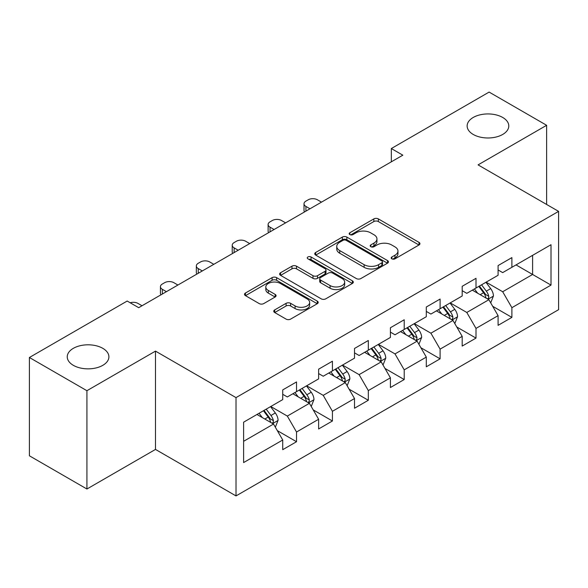 <?xml version="1.0" encoding="UTF-8"?>
<svg xmlns="http://www.w3.org/2000/svg" width="588" height="588" viewBox="0 0 588 588"><rect width="100%" height="100%" fill="white"/><g stroke="black" fill="none" stroke-linecap="round" stroke-linejoin="round"><path stroke-width="0.88" d="M391.851 258.838A2.234 1.294 0 0 0 395.011 258.838L419.009 244.983A3.197 1.845 0 0 0 419.942 243.675A3.197 1.845 0 0 0 419.009 242.374L378.356 218.905A3.197 1.845 0 0 0 373.843 218.905L349.845 232.76A2.234 1.294 0 0 0 349.191 233.671A2.234 1.294 0 0 0 349.845 234.583A2.234 1.294 0 0 0 353.006 234.583L356.115 232.789A10.224 5.902 0 0 1 370.565 232.789L373.953 234.744A10.224 5.902 0 0 1 376.945 238.919A10.224 5.902 0 0 1 373.953 243.094L370.852 244.88A2.234 1.294 0 0 0 370.19 245.799A2.234 1.294 0 0 0 370.852 246.71A2.234 1.294 0 0 0 374.012 246.71L377.114 244.917A10.224 5.902 0 0 1 391.571 244.917L394.96 246.872A10.224 5.902 0 0 1 397.951 251.047A10.224 5.902 0 0 1 394.96 255.214L391.851 257.007A2.234 1.294 0 0 0 391.196 257.926A2.234 1.294 0 0 0 391.851 258.838L391.851 257.007M102.797 348.331A20.823 12.025 0 0 0 80.1 345.722A20.823 12.025 0 0 0 67.245 356.835A20.823 12.025 0 0 0 73.346 365.332A20.823 12.025 0 0 0 96.042 367.941A20.823 12.025 0 0 0 108.898 356.835A20.823 12.025 0 0 0 102.797 348.331M502.689 117.453A20.823 12.025 0 0 0 479.992 114.851A20.823 12.025 0 0 0 467.137 125.957A20.823 12.025 0 0 0 473.237 134.461A20.823 12.025 0 0 0 495.934 137.063A20.823 12.025 0 0 0 508.789 125.957A20.823 12.025 0 0 0 502.689 117.453M274.692 309.913A3.197 1.845 0 0 0 273.758 311.221A3.197 1.845 0 0 0 274.692 312.522L286.099 319.108A3.197 1.845 0 0 0 290.619 319.108L317.263 303.724A3.197 1.845 0 0 0 318.204 302.416A3.197 1.845 0 0 0 317.263 301.115L276.617 277.646A3.197 1.845 0 0 0 272.097 277.646L245.446 293.03A3.197 1.845 0 0 0 244.512 294.331A3.197 1.845 0 0 0 245.446 295.639L259.227 303.592A3.197 1.845 0 0 0 263.74 303.592L275.147 297.006A3.197 1.845 0 0 0 276.081 295.705A3.197 1.845 0 0 0 275.147 294.397L268.312 290.457A8.541 4.932 0 0 1 265.813 286.966A8.541 4.932 0 0 1 271.083 282.409A8.541 4.932 0 0 1 280.395 283.482L307.156 298.932A8.541 4.932 0 0 1 309.663 302.416A8.541 4.932 0 0 1 304.386 306.973A8.541 4.932 0 0 1 295.073 305.907L290.619 303.334A3.197 1.845 0 0 0 286.099 303.334L274.692 309.913L274.692 312.522M155.489 351.117L86.921 390.704L29.4 357.497L29.4 455.796L86.921 489.01L155.489 449.423L236.016 495.919L236.016 397.613L155.489 351.117L155.489 449.423M546.634 204.462L546.634 125.295L478.066 164.883L558.6 211.371L236.016 397.613M546.634 125.295L489.113 92.081L391.329 148.543L391.329 161.825M29.4 357.497L127.184 301.041L138.694 307.678L402.831 155.181L391.329 148.543M356.335 278.558A3.197 1.845 0 0 0 360.856 278.558L387.507 263.174A3.197 1.845 0 0 0 388.44 261.866A3.197 1.845 0 0 0 387.507 260.565L346.854 237.096A3.197 1.845 0 0 0 342.334 237.096L315.683 252.48A3.197 1.845 0 0 0 314.749 253.781A3.197 1.845 0 0 0 315.683 255.089L356.335 278.558M308.788 259.315A2.234 1.294 0 0 1 311.052 259.631L311.052 256.978L352.388 280.836A3.197 1.845 0 0 1 353.322 282.144A3.197 1.845 0 0 1 352.388 283.445L325.737 298.836A3.197 1.845 0 0 1 321.217 298.836L280.564 275.36L280.564 272.751A3.197 1.845 0 0 0 279.631 274.059A3.197 1.845 0 0 0 280.564 275.36M280.564 272.751L291.971 266.173A3.197 1.845 0 0 1 296.492 266.173L312.978 275.691A3.197 1.845 0 0 0 317.491 275.691L325.061 271.318A3.197 1.845 0 0 0 325.995 270.017A3.197 1.845 0 0 0 325.061 268.716L307.891 258.801A2.234 1.294 0 0 1 307.237 257.889A2.234 1.294 0 0 1 308.619 256.699A2.234 1.294 0 0 1 311.052 256.978M236.016 495.919L558.6 309.678L558.6 211.371M277.315 430.629L296.528 441.72L296.528 432.018L318.623 419.266L318.623 428.968L332.426 420.993L332.426 411.299L354.513 398.546L354.513 408.241L368.316 400.274L368.316 390.572L390.41 377.819L390.41 387.521L404.213 379.547L404.213 369.852L426.3 357.1L426.3 366.794L440.103 358.827L440.103 349.132L462.19 336.373L462.19 346.075L476.001 338.1L476.001 328.405L498.087 315.653L498.087 325.348L511.891 317.38L511.891 307.686L551.007 285.099L551.007 244.718L532.603 255.346L532.603 274.471L551.007 285.099M296.528 441.72L282.725 449.688L282.725 439.993L243.608 462.572L243.608 422.191L282.725 399.605L282.725 389.91L296.528 381.943L296.528 391.637L318.623 378.885L318.623 369.183L332.426 361.216L332.426 370.91L354.513 358.158L354.513 348.464L368.316 340.496L368.316 350.191L390.41 337.439L390.41 327.744L404.213 319.769L404.213 329.471L426.3 316.719L426.3 307.017L440.103 299.049L440.103 308.744L462.19 295.992L462.19 286.297L476.001 278.322L476.001 288.024L498.087 275.272L498.087 265.57L511.891 257.603L511.891 267.297L551.007 244.718M292.846 393.762L309.413 403.324L287.326 416.076L270.759 406.514M282.725 394.291L287.326 396.951L296.528 391.637M287.326 416.076L296.528 432.018M309.413 403.324L318.623 419.266M328.743 373.042L345.31 382.604L323.224 395.356L306.657 385.794M318.623 373.571L323.224 376.224L332.426 370.91M323.224 395.356L332.426 411.299M345.31 382.604L354.513 398.546M364.634 352.315L381.2 361.885L359.114 374.637L342.547 365.067M354.513 352.844L359.114 355.505L368.316 350.191M359.114 374.637L368.316 390.572M381.2 361.885L390.41 377.819M400.531 331.595L417.098 341.158L395.011 353.91L378.444 344.347M390.41 332.124L395.011 334.785L404.213 329.471M395.011 353.91L404.213 369.852M417.098 341.158L426.3 357.1M436.421 310.868L452.988 320.438L430.901 333.19L414.334 323.62M426.3 311.405L430.901 314.058L440.103 308.744M430.901 333.19L440.103 349.132M452.988 320.438L462.19 336.373M472.318 290.149L488.885 299.711L466.798 312.463L450.232 302.901M462.19 290.678L466.798 293.339L476.001 288.024M466.798 312.463L476.001 328.405M488.885 299.711L498.087 315.653M516.036 264.909L532.603 274.471L502.689 291.744L486.122 282.174M498.087 269.958L502.689 272.611L511.891 267.297M502.689 291.744L511.891 307.686M86.921 390.704L86.921 489.01M243.608 441.316L273.523 424.051L256.956 414.489M273.523 424.051L282.725 439.993M492.678 306.289L511.891 317.38M456.788 327.009L476.001 338.1M420.89 347.736L440.103 358.827M385 368.456L404.213 379.547M349.103 389.183L368.316 400.274M313.213 409.902L332.426 420.993M392.747 259.154L394.96 257.875A10.224 5.902 0 0 0 397.951 253.7L397.951 251.047M376.945 238.919L376.945 241.572A10.224 5.902 0 0 1 373.953 245.747L371.741 247.026M418.965 245.005L378.356 221.558A3.197 1.845 0 0 0 373.843 221.558L350.735 234.899M387.463 263.196L346.854 239.75A3.197 1.845 0 0 0 342.334 239.75L315.727 255.111M381.855 262.777A2.234 1.294 0 0 0 382.516 261.866A2.234 1.294 0 0 0 381.855 260.954L346.178 240.352A2.234 1.294 0 0 0 343.01 240.352L339.739 242.241A10.224 5.902 0 0 0 336.748 246.416A10.224 5.902 0 0 0 339.739 250.591L364.126 264.673A10.224 5.902 0 0 0 378.584 264.673L381.855 262.777L381.855 265.438A2.234 1.294 0 0 0 382.516 264.526L382.516 261.866M336.748 246.416L336.748 249.069A10.224 5.902 0 0 0 339.739 253.244L339.739 250.591M381.855 265.438L378.584 267.327A10.224 5.902 0 0 1 364.126 267.327L339.739 253.244M280.608 275.39L291.971 268.826L291.971 266.173M325.995 270.017L325.995 272.67A3.197 1.845 0 0 1 325.061 273.979L317.491 278.344A3.197 1.845 0 0 1 312.978 278.344L296.492 268.826A3.197 1.845 0 0 0 291.971 268.826M311.052 259.631L352.344 283.475M330.081 285.562A8.541 4.932 0 0 0 339.394 286.635A8.541 4.932 0 0 0 344.671 282.078A8.541 4.932 0 0 0 342.165 278.587L332.734 273.148A3.197 1.845 0 0 0 328.222 273.148L320.651 277.514A3.197 1.845 0 0 0 319.718 278.815A3.197 1.845 0 0 0 320.651 280.123L330.081 285.562L330.081 288.223A8.541 4.932 0 0 0 339.394 289.289A8.541 4.932 0 0 0 344.671 284.732L344.671 282.078M319.718 278.815L319.718 281.476A3.197 1.845 0 0 0 320.651 282.777L320.651 280.123M330.081 288.223L320.651 282.777M309.663 302.416L309.663 305.076A8.541 4.932 0 0 1 304.386 309.633A8.541 4.932 0 0 1 295.073 308.56L290.619 305.988A3.197 1.845 0 0 0 286.099 305.988L274.736 312.551M265.813 286.966L265.813 289.627A8.541 4.932 0 0 0 268.312 293.111L268.312 290.457M275.103 297.028L268.312 293.111M317.226 303.746L276.617 280.3A3.197 1.845 0 0 0 272.097 280.3L245.49 295.661M490.701 302.864L493.435 295.962A8.622 4.976 -120 0 0 490.686 288.62L485.938 282.284M309.994 208.784L305.922 206.432A6.505 3.756 0 0 1 304.011 203.779A6.505 3.756 0 0 1 305.922 201.118L308.222 199.788A6.505 3.756 0 0 1 317.424 199.788L321.496 202.14M477.662 293.228L474.435 288.928M304.555 211.923A6.505 3.756 180 0 1 304.011 210.416L304.011 203.779M487.548 298.939L488.591 297.837L488.782 296.33A8.622 4.976 -120 0 0 486.313 291.148L481.565 284.805M479.404 286.055L484.674 293.089A4.395 2.536 60 0 1 485.475 294.419L488.782 296.33M478.808 286.4L483.556 292.743A8.622 4.976 60 0 1 486.019 297.925M454.811 323.584L457.545 316.689A8.622 4.976 -120 0 0 454.796 309.347L450.048 303.004M274.096 229.504L270.024 227.159A6.505 3.756 0 0 1 268.121 224.498A6.505 3.756 0 0 1 270.024 221.845L272.325 220.515A6.505 3.756 0 0 1 281.527 220.515L285.599 222.867M441.764 313.955L438.538 309.648M268.665 232.642A6.505 3.756 180 0 1 268.121 231.143L268.121 224.498M451.657 319.666L452.701 318.564L452.892 317.057A8.622 4.976 -120 0 0 450.423 311.868L445.675 305.532M443.514 306.774L448.784 313.808A4.395 2.536 60 0 1 449.577 315.146L452.892 317.057M442.911 307.127L447.659 313.463A8.622 4.976 60 0 1 450.129 318.652M418.913 344.303L421.655 337.409A8.622 4.976 -120 0 0 418.899 330.066L414.15 323.731M238.206 250.231L234.134 247.879A6.505 3.756 0 0 1 232.223 245.218A6.505 3.756 0 0 1 234.134 242.565L236.435 241.234A6.505 3.756 0 0 1 245.637 241.234L249.709 243.586M405.874 334.675L402.648 330.375M232.767 253.369A6.505 3.756 180 0 1 232.223 251.862L232.223 245.218M415.76 340.386L416.804 339.283L416.995 337.777A8.622 4.976 -120 0 0 414.525 332.595L409.777 326.252M407.616 327.501L412.886 334.535A4.395 2.536 60 0 1 413.687 335.866L416.995 337.777M407.021 327.847L411.769 334.19A8.622 4.976 60 0 1 414.239 339.372M383.023 365.03L385.757 358.136A8.622 4.976 -120 0 0 383.009 350.793L378.26 344.45M202.309 270.95L198.237 268.598A6.505 3.756 0 0 1 196.333 265.945A6.505 3.756 0 0 1 198.237 263.284L200.537 261.961A6.505 3.756 0 0 1 209.74 261.961L213.811 264.313M369.977 355.402L366.75 351.095M196.877 274.089A6.505 3.756 180 0 1 196.333 272.589L196.333 265.945M379.87 361.113L380.914 360.01L381.105 358.504A8.622 4.976 -120 0 0 378.635 353.315L373.887 346.979M371.726 348.221L376.996 355.255A4.395 2.536 60 0 1 377.79 356.593L381.105 358.504M371.124 348.574L375.872 354.909A8.622 4.976 60 0 1 378.341 360.099M347.126 385.75L349.867 378.856A8.622 4.976 -120 0 0 347.111 371.513L342.363 365.177M166.419 291.677L162.347 289.325A6.505 3.756 0 0 1 160.436 286.665A6.505 3.756 0 0 1 162.347 284.011L164.647 282.681A6.505 3.756 0 0 1 173.85 282.681L177.921 285.033M334.087 376.122L330.86 371.814M160.98 294.816A6.505 3.756 180 0 1 160.436 293.309L160.436 286.665M343.973 381.832L345.024 380.73L345.207 379.223A8.622 4.976 -120 0 0 342.738 374.041L337.99 367.698M335.829 368.948L341.099 375.982A4.395 2.536 60 0 1 341.9 377.312L345.207 379.223M335.233 369.293L339.982 375.636A8.622 4.976 60 0 1 342.451 380.818M311.236 406.477L313.97 399.583A8.622 4.976 -120 0 0 311.221 392.24L306.473 385.897M130.198 302.776A6.505 3.756 0 0 1 137.952 303.408L142.024 305.753M298.19 396.849L294.963 392.541M308.083 402.56L309.126 401.45L309.317 399.95A8.622 4.976 -120 0 0 306.848 394.761L302.1 388.425M299.939 389.668L305.209 396.702A4.395 2.536 60 0 1 306.003 398.039L309.317 399.95M299.336 390.013L304.084 396.356A8.622 4.976 60 0 1 306.554 401.545M275.338 427.197L278.08 420.302A8.622 4.976 -120 0 0 275.324 412.96L270.576 406.624M262.299 417.568L259.073 413.261M272.185 423.279L273.236 422.177L273.42 420.67A8.622 4.976 -120 0 0 270.95 415.488L266.202 409.145M264.041 410.395L269.311 417.429A4.395 2.536 60 0 1 270.113 418.759L273.42 420.67M263.446 410.74L268.194 417.076A8.622 4.976 60 0 1 270.664 422.265M394.96 257.875L394.96 255.214M370.852 246.71L370.852 244.88M373.953 245.747L373.953 243.094M349.845 234.583L349.845 232.76M373.843 221.558L373.843 218.905M378.356 221.558L378.356 218.905M419.009 244.983L419.009 242.374M315.683 255.089L315.683 252.48M342.334 239.75L342.334 237.096M346.854 239.75L346.854 237.096M387.507 263.174L387.507 260.565M364.126 267.327L364.126 264.673M378.584 267.327L378.584 264.673M296.492 268.826L296.492 266.173M312.978 278.344L312.978 275.691M317.491 278.344L317.491 275.691M325.061 273.979L325.061 271.318M352.388 283.445L352.388 280.836M286.099 305.988L286.099 303.334M290.619 305.988L290.619 303.334M295.073 308.56L295.073 305.907M275.147 297.006L275.147 294.397M245.446 295.639L245.446 293.03M272.097 280.3L272.097 277.646M276.617 280.3L276.617 277.646M317.263 303.724L317.263 301.115M305.922 206.432L305.922 211.136M488.033 299.219L493.383 296.131M486.313 291.148L490.686 288.62M480.183 294.691L483.556 292.743M270.024 227.159L270.024 231.856M452.135 319.945L457.486 316.858M450.423 311.868L454.796 309.347M444.285 315.411L447.659 313.463M234.134 247.879L234.134 252.583M416.245 340.665L421.596 337.578M414.525 332.595L418.899 330.066M408.395 336.138L411.769 334.19M198.237 268.598L198.237 273.302M380.355 361.392L385.699 358.298M378.635 353.315L383.009 350.793M372.498 356.857L375.872 354.909M162.347 289.325L162.347 294.029M344.458 382.112L349.809 379.025M342.738 374.041L347.111 371.513M336.608 377.577L339.982 375.636M308.568 402.839L313.911 399.744M306.848 394.761L311.221 392.24M300.711 398.304L304.084 396.356M272.67 423.558L278.021 420.471M270.95 415.488L275.324 412.96M264.82 419.024L268.194 417.076"/></g></svg>
